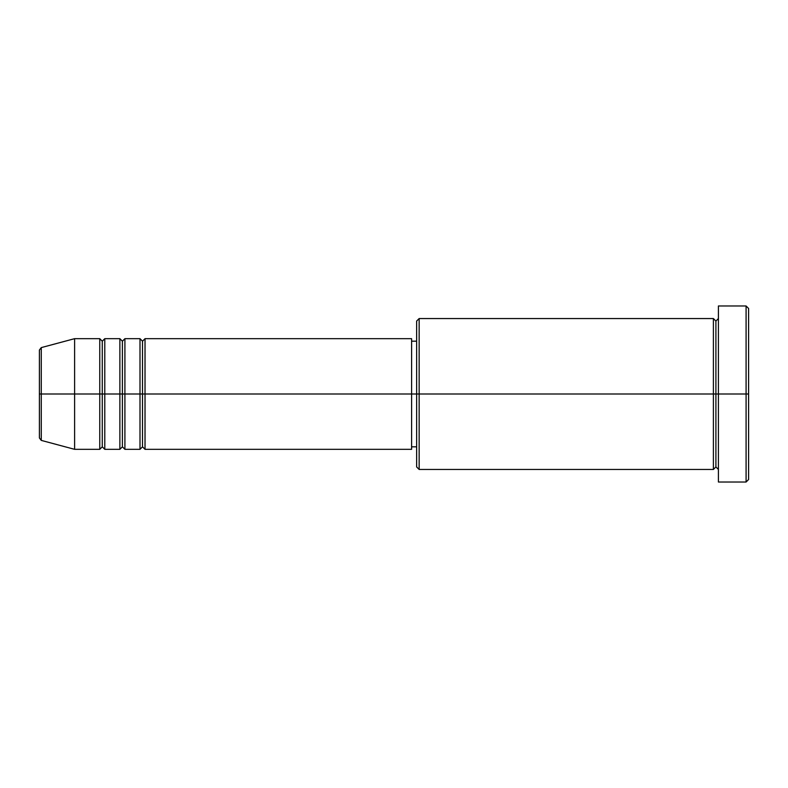 <?xml version="1.0" encoding="UTF-8"?>
<svg xmlns="http://www.w3.org/2000/svg" width="788" height="788" viewBox="0 0 788 788"><rect width="100%" height="100%" fill="white"/><g stroke="black" fill="none" stroke-linecap="round" stroke-linejoin="round"><path stroke-width="0.59" stroke-dasharray="3.94 2.96" d="M39.4 437.961L39.4 394L39.4 437.961L39.4 394L41.262 394L41.262 440.394L41.262 394L74.604 394L74.604 449.327L74.604 394L99.761 394L99.761 338.673L99.761 394L104.784 394L104.784 338.673L104.784 394L119.874 394L119.874 338.673L119.874 394L124.908 394L124.908 338.673L124.908 394L139.998 394L139.998 338.673L139.998 394L145.022 394L145.022 338.673L145.022 394L411.602 394L411.602 449.327L411.602 394L419.147 394L419.147 469.451L419.147 394L713.396 394L713.396 318.549L713.396 394L718.42 394L718.42 318.549L718.42 394L718.42 318.549L718.42 394L748.6 394L748.6 479.508L748.6 308.492L748.6 394L746.088 394L746.088 482.02L746.088 394L718.42 394L718.42 305.98L718.42 482.02L718.42 318.549L718.42 469.451L718.42 394L718.42 469.451L718.42 394L718.42 469.451L718.42 394L715.908 394L715.908 321.071L715.908 466.929L715.908 394L713.396 394L713.396 469.451M145.022 449.327L145.022 394L142.51 394L142.51 341.184L142.51 446.816L142.51 394L139.998 394L139.998 449.327M124.908 449.327L124.908 394L122.396 394L122.396 341.184L122.396 446.816L122.396 394L119.874 394L119.874 449.327M104.784 449.327L104.784 394L102.273 394L102.273 341.184L102.273 446.816L102.273 394L99.761 394L99.761 449.327M416.635 466.929L416.635 394L416.635 466.929M713.396 318.549L713.396 394L416.635 394L416.635 341.184L416.635 404.303L416.635 321.071L416.635 394L411.602 394L411.602 446.816L411.602 338.673L411.602 446.816L411.602 341.184L411.602 394L145.022 394L145.022 338.673M41.262 440.394L41.262 347.606M119.874 338.673L119.874 394L104.784 394L104.784 338.673M99.761 338.673L99.761 394L74.604 394L74.604 338.673L74.604 394L39.4 394L39.4 350.039M746.088 305.98L746.088 394L746.088 305.98M419.147 394L419.147 318.549L419.147 394M416.635 404.303L416.635 446.816L416.635 404.303M139.998 338.673L139.998 394L124.908 394L124.908 338.673M713.396 394L713.396 469.451L713.396 394M715.908 394L715.908 466.929L715.908 394M99.761 394L99.761 449.327L99.761 394M104.784 394L104.784 449.327L104.784 394M102.273 394L102.273 446.816L102.273 394M119.874 394L119.874 449.327L119.874 394M124.908 394L124.908 449.327L124.908 394M122.396 394L122.396 446.816L122.396 394M139.998 394L139.998 449.327L139.998 394M145.022 394L145.022 449.327L145.022 394M142.51 394L142.51 446.816L142.51 394M39.4 394L39.4 350.039L39.4 394M41.262 394L41.262 347.606L41.262 394"/><path stroke-width="1.18" d="M39.4 394L39.4 437.961L39.4 394L39.4 437.961L41.262 440.394L41.262 394L41.262 440.394L41.262 394L39.4 394L39.4 350.039L39.4 394L74.604 394L41.262 394L41.262 347.606L41.262 394L41.262 347.606L39.4 350.039L39.4 394M718.42 469.451L715.908 466.929L713.396 469.451L713.396 318.549L713.396 394L715.908 394L715.908 321.071L715.908 394L715.908 321.071L715.908 394L718.42 394L718.42 482.02L718.42 305.98L718.42 394L746.088 394L746.088 482.02L746.088 394L748.6 394L748.6 308.492L748.6 479.508L748.6 394L419.147 394L419.147 469.451L419.147 394L411.602 394L411.602 449.327L411.602 394L145.022 394L145.022 338.673L145.022 394L142.51 394L142.51 341.184L142.51 394L139.998 394L139.998 338.673L139.998 394L124.908 394L124.908 338.673L124.908 394L122.396 394L122.396 341.184L122.396 394L119.874 394L119.874 338.673L119.874 394L104.784 394L104.784 338.673L104.784 394L102.273 394L102.273 341.184L102.273 394L99.761 394L99.761 338.673L99.761 394L74.604 394L74.604 449.327L74.604 394L99.761 394L99.761 338.673L74.604 338.673L74.604 394L74.604 338.673L41.262 347.606M145.022 449.327L142.51 446.816L139.998 449.327L139.998 394L142.51 394L142.51 341.184L142.51 446.816L142.51 394L142.51 446.816L142.51 394L145.022 394L145.022 449.327L411.602 449.327M124.908 449.327L122.396 446.816L119.874 449.327L119.874 394L122.396 394L122.396 341.184L122.396 446.816L122.396 394L122.396 446.816L122.396 394L124.908 394L124.908 449.327L139.998 449.327M104.784 449.327L102.273 446.816L99.761 449.327L99.761 394L102.273 394L102.273 341.184L102.273 446.816L102.273 394L102.273 446.816L102.273 394L104.784 394L104.784 449.327L119.874 449.327M99.761 338.673L102.273 341.184L104.784 338.673L104.784 394L119.874 394L119.874 338.673L122.396 341.184L124.908 338.673L124.908 394L139.998 394L139.998 338.673L142.51 341.184L145.022 338.673L145.022 394L411.602 394L411.602 338.673L411.602 394L416.635 394L416.635 466.929L416.635 321.071L416.635 394L713.396 394L713.396 318.549L419.147 318.549L419.147 394L419.147 318.549L416.635 321.071M746.088 394L746.088 305.98L746.088 394M713.396 394L713.396 469.451L713.396 394M715.908 394L715.908 466.929L715.908 394M99.761 394L99.761 449.327L99.761 394M104.784 394L104.784 449.327L104.784 394M119.874 394L119.874 449.327L119.874 394M124.908 394L124.908 449.327L124.908 394M139.998 394L139.998 449.327L139.998 394M145.022 394L145.022 449.327L145.022 394M713.396 469.451L419.147 469.451L416.635 466.929M718.42 482.02L746.088 482.02L748.6 479.508M713.396 318.549L715.908 321.071L718.42 318.549M416.635 446.816L411.602 446.816M99.761 449.327L74.604 449.327L41.262 440.394M119.874 338.673L104.784 338.673M748.6 308.492L746.088 305.98L718.42 305.98M416.635 341.184L411.602 341.184M411.602 338.673L145.022 338.673M139.998 338.673L124.908 338.673"/></g></svg>
